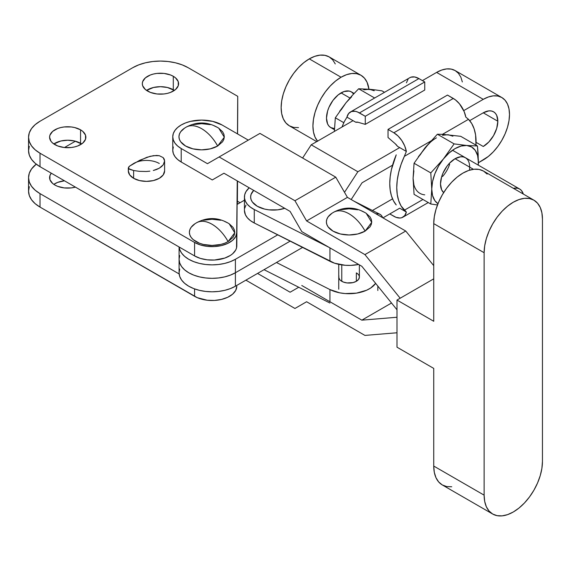 <?xml version="1.0" encoding="UTF-8"?>
<svg xmlns="http://www.w3.org/2000/svg" width="571" height="571" viewBox="0 0 571 571"><rect width="100%" height="100%" fill="white"/><g stroke="black" fill="none" stroke-linecap="round" stroke-linejoin="round"><path stroke-width="0.86" d="M341.772 264.901L341.772 281.303L341.772 264.901M184.611 128.097L180.672 131.744L179.387 134.199L178.944 136.755L179.387 139.31L180.672 141.765L185.589 146.019L192.948 148.853L201.627 149.852L210.306 148.853L217.665 146.019A30.934 17.865 -120 0 0 201.627 128.675C207.944 132.443 213.29 138.225 217.665 146.019L224.296 137.211L218.75 128.168C208.03 121.63 197.166 121.288 186.16 127.14L185.589 127.497C189.965 124.756 195.311 125.149 201.627 128.675A30.934 17.865 -120 0 0 186.16 127.14L184.512 128.168A22.683 13.097 0 0 0 186.16 146.333A22.683 13.097 0 0 0 217.665 146.019L222.583 141.765L223.875 139.31L224.31 136.755L223.875 134.199L222.583 131.744L218.65 128.104M332.044 213.219L328.104 216.866L326.819 219.321L326.384 221.876L326.819 224.432L328.104 226.887L333.021 231.134L340.38 233.974L349.059 234.974L357.739 233.974L365.097 231.134A30.934 17.865 -120 0 0 349.059 213.797C355.376 217.565 360.722 223.347 365.097 231.134L371.728 222.333L366.182 213.29C355.462 206.752 344.606 206.409 333.592 212.262L333.021 212.619C337.397 209.878 342.743 210.271 349.059 213.797A30.934 17.865 -120 0 0 333.592 212.262L331.944 213.29A22.683 13.097 0 0 0 333.592 231.455A22.683 13.097 0 0 0 365.097 231.134L370.015 226.887L371.307 224.432L371.742 221.876L371.307 219.321L370.015 216.866L366.082 213.219M487.149 174.084L483.523 171.079A41.24 23.811 120 0 0 451.74 182.128A41.24 23.811 120 0 0 433.739 223.625L433.739 321.273L397.002 300.06L433.739 278.848L397.002 300.06L397.002 347.197L433.739 368.409L433.739 466.057A41.24 23.811 120 0 0 442.282 484.936L446.7 486.571L451.74 486.77M533.906 200.171L483.523 171.079L479.105 169.437L474.058 169.237L468.591 170.479L462.903 173.12L457.214 177.053L451.74 182.128L446.7 188.145L442.282 194.882L438.656 202.084L435.958 209.457L434.303 216.73L433.739 223.625L484.129 252.717L484.693 245.823L486.349 238.55L489.047 231.176L492.673 223.975L497.091 217.237L502.13 211.213L507.605 206.145L513.293 202.213L518.982 199.572L524.449 198.33L529.488 198.53L533.906 200.171L537.532 203.176L540.23 207.444L541.886 212.797L542.45 219.05L542.45 461.475A41.24 23.811 -60 0 1 524.449 502.98A41.24 23.811 -60 0 1 492.673 514.028A41.24 23.811 -60 0 1 484.129 495.15L433.739 466.057L434.303 472.303L435.958 477.663L438.656 481.924L442.282 484.936L492.673 514.028L489.047 511.016L486.349 506.755L484.693 501.395L484.129 495.15L484.129 252.717A41.24 23.811 -60 0 1 502.13 211.213A41.24 23.811 -60 0 1 533.906 200.171A41.24 23.811 -60 0 1 542.45 219.05L542.45 461.475L541.886 468.37L540.23 475.643L537.532 483.023L533.906 490.218L529.488 496.956L524.449 502.98L518.982 508.054L513.293 511.987L507.605 514.621L502.13 515.863L497.091 515.663L492.673 514.028M433.739 368.409L397.002 347.197L397.002 300.06L433.739 321.273L433.739 223.625L484.129 252.717L484.129 495.15L433.739 466.057L433.739 368.409M172.763 136.755A28.864 16.666 180 0 0 181.214 148.539L207.459 163.691L259.948 133.393L335.762 177.16L259.948 133.393L219.121 156.961L294.943 200.728L335.762 177.16L347.425 197.366L335.762 177.16L294.943 200.728L306.606 220.934L347.425 197.366L405.745 231.034L347.425 197.366L306.606 220.934L364.926 254.602L405.745 231.034L433.739 265.665L405.745 231.034L364.926 254.602L400.178 298.226L364.926 254.602L306.606 220.934L294.943 200.728L219.121 156.961L207.459 163.691L181.214 148.539L181.214 162.007L212.291 179.951L223.953 173.22L290.111 211.413L301.774 231.612L361.828 266.286L397.002 309.803L361.828 266.286L301.774 231.612L290.111 211.413L223.953 173.22L212.291 179.951L223.953 173.22L212.291 179.951L181.214 162.007L181.214 148.539L177.624 146.019L174.962 143.135L173.32 140.009L172.763 136.755L173.32 133.507L174.962 130.381L177.624 127.497L181.214 124.97L185.589 122.901L190.578 121.359L201.627 120.088L212.676 121.359L222.04 124.97L248.285 140.123L222.04 124.97A28.864 16.666 180 0 0 190.578 121.359A28.864 16.666 180 0 0 172.763 136.755L172.763 150.223L173.32 153.478L174.962 156.604L177.624 159.487L181.214 162.007A28.864 16.666 0 0 1 172.763 150.223L173.32 146.975M397.002 317.255L361.828 320.16L301.774 285.486L361.828 320.16L391.52 303.015L361.828 320.16L397.002 317.255M298.726 287.249L290.111 292.224L257.557 273.423L290.111 292.224L298.726 287.249M245.894 280.161L294.943 308.476L306.606 301.745L364.926 335.413L397.002 332.772L364.926 335.413L306.606 301.745L294.943 308.476L245.894 280.161M240.063 202.719L237.386 201.17L240.063 202.719M217.665 127.497L214.232 125.87M210.306 124.656L201.627 123.664L192.948 124.656M365.097 212.619L361.664 210.985M357.739 209.778L349.059 208.779L340.38 209.778M306.606 301.745L294.943 308.476L306.606 301.745M357.632 273.787L356.354 272.888L356.354 281.303L358.588 279.376L359.373 277.099L359.173 275.936M341.772 281.303A10.307 5.953 180 0 1 338.753 277.099L339.538 279.376L340.487 280.404L343.335 282.045L347.047 282.938L353.006 282.595L356.354 281.303L356.354 272.888A10.307 5.953 180 0 1 359.373 277.099A10.307 5.953 180 0 1 353.006 282.595A10.307 5.953 180 0 1 341.772 281.303M264.038 269.683L329.938 303.044L264.038 269.683M329.938 261.29A28.864 16.666 0 0 0 358.659 264.459L350.858 265.387L345.205 265.279L334.535 263.195L254.273 222.997L254.273 209.528A28.864 16.666 180 0 1 244.438 196.995A28.864 16.666 180 0 1 249.22 187.802L245.965 191.642L244.681 194.818L244.502 198.087L245.423 201.313L247.414 204.368L250.405 207.145L254.273 209.528L329.224 247.457L254.273 209.528L254.273 222.997L329.938 261.29L329.938 247.871L329.938 261.29M244.438 196.995L244.438 210.463A28.864 16.666 0 0 0 254.273 222.997L250.405 220.613L247.414 217.837L245.423 214.782L244.438 210.385M284.729 208.308L277.727 209.835L268.877 209.835L264.623 209.093L257.264 206.252L252.346 202.006L251.062 199.55L250.626 196.995L251.062 194.44L253.71 190.393A22.683 13.097 0 0 0 257.264 206.252A22.683 13.097 0 0 0 284.729 208.308M329.938 289.576L329.938 301.745L329.938 289.576L276.464 262.51L329.938 289.576A28.864 16.666 180 0 0 375.654 283.394L370.672 288.027L366.546 290.261L356.44 293.137L345.205 293.565L339.695 292.823L329.938 289.576M379.879 214.253A16.495 8.879 -63.2 0 0 376.046 213.889L378.473 213.797L380.122 214.382L381.471 215.531L382.677 217.715A16.495 8.879 -63.2 0 0 379.879 214.253L353.963 201.135M245.965 205.11L244.681 208.287M338.953 275.936L338.753 277.099M54.895 144.634A18.144 10.478 180 0 1 49.584 137.226A18.144 10.478 180 0 1 60.783 127.547A18.144 10.478 180 0 1 80.554 129.824L80.554 143.292A18.144 10.478 0 0 0 53.824 143.963L60.783 141.016L67.728 140.223L74.673 141.016L81.624 143.963A18.144 10.478 0 0 0 80.554 143.292L80.554 129.824L82.816 131.409L85.522 135.184L85.522 139.274L82.816 143.05L77.806 145.94L74.673 146.904L71.268 147.504L64.188 147.504L57.642 145.94L52.639 143.05L50.962 141.237L49.584 137.226L49.927 135.184L52.639 131.409L57.642 128.518L60.783 127.547L64.188 126.955L71.268 126.955L74.673 127.547L80.554 129.824A18.144 10.478 180 0 1 85.871 137.226A18.144 10.478 180 0 1 74.673 146.904A18.144 10.478 180 0 1 54.895 144.634M147.625 91.096A18.144 10.478 180 0 1 142.307 83.694A18.144 10.478 180 0 1 153.513 74.016A18.144 10.478 180 0 1 173.284 76.286L173.284 89.754A18.144 10.478 0 0 0 146.554 90.425L153.513 87.484L160.458 86.685L167.396 87.484L174.355 90.425A18.144 10.478 0 0 0 173.284 89.754L173.284 76.286L175.54 77.87L178.252 81.646L178.252 85.736L175.54 89.511L170.536 92.402L167.396 93.373L163.998 93.965L156.918 93.965L150.373 92.402L145.369 89.511L142.657 85.736L142.307 83.694L142.657 81.646L145.369 77.87L150.373 74.979L153.513 74.016L156.918 73.416L163.998 73.416L170.536 74.979L173.284 76.286A18.144 10.478 180 0 1 178.602 83.694A18.144 10.478 180 0 1 167.396 93.373A18.144 10.478 180 0 1 147.625 91.096M133.628 178.309A18.144 10.478 0 0 0 153.399 180.579A18.144 10.478 0 0 0 164.605 170.9L163.22 174.904L159.288 178.309L153.399 180.579L146.462 181.371L139.517 180.579L133.628 178.309L133.628 170.522L133.628 178.309L129.696 174.904L128.311 170.9A18.144 10.478 0 0 0 133.628 178.309M139.367 171.336L133.628 170.522L139.367 171.336L146.304 171.478L139.367 171.336M149.887 171.15L146.304 171.478L149.887 171.15M156.49 169.53L153.314 170.508L159.266 168.217L156.49 169.53M161.557 166.604L159.266 168.217L163.242 164.791L161.557 166.604M159.288 163.492A18.144 10.478 0 0 0 133.628 163.492L146.754 157.332L153.478 155.647L159.288 155.705L163.163 157.596L164.605 160.915L163.242 164.791L164.605 160.915L164.605 170.9M212.069 224.267C218.386 228.036 223.732 233.817 228.107 241.604L234.738 232.804L229.185 223.761C218.472 217.223 207.608 216.88 196.602 222.733L196.031 223.09C200.407 220.349 205.753 220.741 212.069 224.267A30.934 17.865 -120 0 0 196.602 222.733L194.947 223.761A22.683 13.097 0 0 0 196.602 241.926A22.683 13.097 0 0 0 228.107 241.604A30.934 17.865 -120 0 0 212.069 224.267M164.605 160.915L164.227 159.131L163.163 157.596L159.288 155.705L156.554 155.433L150.187 156.297L139.831 160.223L129.574 166.147L128.596 167.146L128.696 168.695L133.628 170.522L129.717 169.351L128.311 167.91L128.311 170.9L128.661 168.852M128.318 167.974L129.574 166.147L133.635 163.492M40.027 166.689L40.027 153.221L194.575 242.447L194.575 255.915L40.027 166.689L40.027 153.221A39.178 22.619 180 0 1 28.55 137.226A39.178 22.619 180 0 1 40.027 121.238L35.152 124.664L31.533 128.575L29.299 132.815L28.55 137.226L29.299 141.644L31.533 145.883L35.152 149.795L40.027 153.221L194.575 242.447L194.575 255.915A24.746 14.282 0 0 0 221.491 259.027A24.746 14.282 0 0 0 236.808 245.873L236.808 232.404A24.746 14.282 180 0 1 221.491 245.559A24.746 14.282 180 0 1 194.575 242.447L200.392 244.945L207.216 246.358L214.46 246.565L221.491 245.559L227.715 243.41L232.604 240.32L235.723 236.544L236.808 232.404L236.808 245.873L237.25 180.893L236.53 247.964L235.723 250.012L232.604 253.788L230.356 255.437L224.738 258.085L214.46 260.033L207.216 259.826L200.392 258.413L194.575 255.915L40.027 166.689A39.178 22.619 0 0 1 28.55 150.694L29.299 155.112L31.533 159.352L35.152 163.263L40.027 166.689M132.75 67.699L40.027 121.238L132.75 67.699A39.178 22.619 180 0 1 188.159 67.699L182.22 64.887L175.447 62.796L168.095 61.511L160.458 61.076L152.814 61.511L145.462 62.796L138.689 64.887L132.75 67.699M237.729 109.789L237.729 96.321L188.159 67.699L237.729 96.321L237.565 133.935L237.729 109.789M237.479 133.885L237.729 96.321L237.479 133.885M29.299 146.283L28.55 150.694L28.55 137.226M203.39 220.249L212.069 219.25L220.749 220.249M224.667 221.462L228.107 223.09M229.092 223.689L233.025 227.337L234.31 229.792L234.752 232.347L234.31 234.902L233.025 237.358L228.107 241.604L224.667 243.239L220.749 244.445L212.069 245.444L203.39 244.445L199.465 243.239L193.212 239.62L191.114 237.358L189.822 234.902L189.386 232.347L189.822 229.792L191.114 227.337L195.054 223.689M131.373 165.076L133.628 163.492M75.415 187.124A18.144 10.478 180 0 1 54.895 185.04A18.144 10.478 180 0 1 49.584 177.631A18.144 10.478 180 0 1 51.29 173.191L49.927 175.59L49.927 179.679L52.639 183.455L54.895 185.04L57.642 186.346L64.188 187.909L71.268 187.909L75.415 187.124M28.55 177.631L29.299 173.22L31.533 168.98L36.251 164.162A39.178 22.619 180 0 0 28.55 177.631L29.299 182.049L31.533 186.289L35.152 190.2L40.027 193.626L179.144 273.944L40.027 193.626L40.027 207.095L40.027 193.626A39.178 22.619 180 0 1 28.55 177.631L28.55 191.099A39.178 22.619 0 0 0 40.027 207.095L194.575 296.32L194.575 288.897L194.575 296.32A24.746 14.282 0 0 0 221.491 299.432A24.746 14.282 0 0 0 236.808 286.278L235.723 290.418L232.604 294.193L227.715 297.284L221.491 299.432L214.46 300.439L207.216 300.232L197.323 297.691L40.027 207.095L35.152 203.669L31.533 199.757L29.299 195.518L28.55 191.099L29.299 186.688M237.522 181.05L237.365 204.275L237.522 181.05M64.459 180.8L57.642 182.392L53.824 184.369A18.144 10.478 0 0 1 64.459 180.8M75.415 141.208L64.459 147.532L75.415 141.208M237.272 204.325L237.429 180.993L237.272 204.325M467.206 159.195L465.394 157.689L463.181 156.875L460.661 156.775L455.08 158.709L449.505 163.213L446.979 166.225L442.96 173.191L441.611 176.882L440.498 183.969A20.62 11.905 -60 0 1 455.08 158.709A20.62 11.905 -60 0 1 469.662 167.132A20.62 11.905 -60 0 1 469.441 170.201M449.663 164.177A20.62 11.905 -60 0 1 442.525 176.539A20.62 11.905 120 0 0 449.663 164.177M437.386 134.228L442.504 134.335L468.491 119.318A56.086 32.383 -60 0 1 476.078 141.879A56.086 32.383 -60 0 1 475.978 145.127L475.586 134.992L474.13 128.839L471.746 123.572L468.491 119.318L442.482 134.335L437.386 134.228L424.753 148.182L414.061 163.249L430.784 172.906L431.755 189.015L430.784 204.011L414.061 194.354L413.09 178.245L414.061 163.249L430.784 172.906L443.417 158.952L454.116 143.885L437.386 134.228L454.116 143.885L466.743 145.484L477.442 145.969L460.711 136.312L442.504 134.335L460.711 136.312L477.442 145.969L478.155 154.156L478.27 165.126A32.99 19.05 -60 0 0 478.412 162.078L477.442 145.969L466.743 145.484L471.575 146.975L475.286 150.416L477.613 155.569L478.412 162.078A32.99 19.05 -60 0 0 466.743 145.484L454.116 143.885L443.417 158.952L449.042 153.014L455.08 148.61L461.118 146.04L466.743 145.484A32.99 19.05 -60 0 0 443.417 158.952L430.784 172.906L431.755 189.015L432.547 181.585L434.881 173.741L438.585 166.025L443.417 158.952A32.99 19.05 -60 0 0 431.755 189.015L430.784 204.011L414.061 194.354L413.09 178.245A32.99 19.05 120 0 0 424.753 194.839M437.486 204.96L430.784 204.011L437.486 204.96M437.964 203.733L434.881 200.678L432.547 195.532L431.755 189.015A32.99 19.05 -60 0 0 437.964 203.733M440.498 183.969L441.611 189.765L443.66 192.605A20.62 11.905 -60 0 1 440.498 183.969M413.889 184.754L413.09 178.245L414.061 163.249M418.372 156.732L431.119 140.773M436.422 137.839A32.99 19.05 120 0 0 424.753 148.182L430.384 142.243M442.454 135.27L448.085 134.713L452.917 136.205M388.023 137.497L388.023 129.41L447.486 95.079L455.465 99.889L459.505 103.858L464.159 111.595L465.815 117.112A18.144 10.478 -120 0 0 453.317 98.448L447.486 95.079L388.023 129.41L393.854 132.779L453.317 98.448L393.854 132.779L388.023 129.41L388.023 137.497L395.275 143.771L388.023 137.497M395.275 143.771L397.502 146.333L406.352 151.443L404.696 145.926L401.834 140.594L398.08 136.041L393.854 132.779A18.144 10.478 60 0 1 406.352 151.443L404.347 156.354L430.869 141.037L404.347 156.354L406.352 151.443L397.502 146.333A8.251 4.761 60 0 0 395.275 143.771M389.772 213.925L395.996 217.315L400.043 218.022L401.834 217.679L404.696 215.652L406.352 212.048L399.693 208.201L406.352 212.048L404.347 210.228A56.086 32.383 -60 0 1 404.347 156.354L401.092 164.362L398.708 172.385L397.252 180.215L396.759 187.673L397.252 194.554L398.708 200.714L401.092 205.974L406.352 212.048A18.144 10.478 60 0 1 402.926 217.18A18.144 10.478 60 0 1 393.854 216.281L389.772 213.925M468.491 119.318L465.815 117.112L468.491 119.318M396.224 154.855A56.086 32.383 120 0 0 396.224 204.946L393.44 200.764L391.413 195.746L390.179 189.993L389.765 183.626L390.179 176.789L391.413 169.608L396.224 154.855M422.954 199.486L404.347 210.228L422.954 199.486M413.09 178.245L413.889 170.815M419.921 155.248L424.753 148.182M335.327 117.79L334.37 131.437L335.327 117.79L343.813 122.694L335.327 117.79L346.026 102.723L339.645 111.274M363.727 89.811L369.351 89.254L375.44 89.925L381.985 90.853L384.504 92.309L381.985 90.853L375.44 89.925L358.652 88.776L374.647 98.005L358.652 88.776L352.107 95.614L346.026 102.723L351.65 96.784M358.652 88.776L369.351 89.254L374.183 90.746M341.194 109.796L346.026 102.723L352.386 95.314M365.283 116.284L365.283 124.364L424.745 90.032L424.745 81.953L365.283 116.284L357.31 111.887L355.226 111.302L351.472 111.516L348.61 113.543L346.954 117.148L355.804 122.258L358.031 122.273L365.283 124.364L358.031 122.273A8.251 4.761 60 0 0 355.804 122.258L346.954 117.148A18.144 10.478 60 0 1 350.373 112.016A18.144 10.478 60 0 1 359.452 112.915L365.283 116.284L424.745 81.953L418.914 78.584L359.452 112.915L418.914 78.584L424.745 81.953L424.745 90.032L365.283 124.364L365.283 116.284M406.416 82.816L408.072 79.212M409.371 77.984L410.934 77.185L414.689 76.971L418.914 78.584A18.144 10.478 -120 0 0 409.842 77.685L350.373 112.016M344.277 121.673L346.954 117.148L344.277 121.673A56.086 32.383 120 0 0 342.008 127.026L344.277 121.673M354.113 93.451L351.379 91.867A20.62 11.905 120 0 0 341.065 92.887L349.966 98.026L341.065 92.887A20.62 11.905 120 0 0 327.597 111.059A20.62 11.905 120 0 0 330.759 127.576L328.946 126.077L327.597 123.943L326.484 118.14L327.597 111.059L328.946 107.369L332.964 100.403L338.225 94.85L343.913 91.567L349.166 91.046L351.379 91.867L353.649 93.951M473.438 169.309L455.08 158.709L473.438 169.309M317.547 141.144A39.792 22.976 -60 0 1 316.298 108.597A39.792 22.976 -60 0 1 341.065 77.228L309.282 58.877A39.792 22.976 120 0 0 283.287 93.944A39.792 22.976 120 0 0 289.383 125.834L285.885 122.929L283.287 118.818L281.681 113.643L281.139 107.619L281.681 100.967L283.287 93.944L285.885 86.828L289.383 79.883L293.651 73.381L298.512 67.571L303.793 62.674L309.282 58.877L314.771 56.336L320.053 55.137L324.913 55.33L329.181 56.907L332.679 59.812L335.277 63.931M298.512 127.611L293.651 127.412L289.383 125.834L316.727 141.622M360.965 75.258L329.181 56.907A39.792 22.976 120 0 0 309.282 58.877L341.065 77.228A39.792 22.976 -60 0 1 360.965 75.258A39.792 22.976 -60 0 1 368.945 89.219L367.06 82.281L364.462 78.163L360.965 75.258L356.697 73.68L351.836 73.488L346.554 74.687L341.065 77.228L335.577 81.025L330.295 85.921L325.434 91.731L321.166 98.233L317.669 105.178L315.071 112.294L313.465 119.318L312.929 125.97L313.465 131.994L315.071 137.168L317.669 141.28M334.435 128.546L330.759 127.576L334.399 129.681M513.422 188.337A20.62 11.905 -60 0 1 519.631 189.008A20.62 11.905 -60 0 1 523.307 194.047L521.444 190.507L519.631 189.008L517.419 188.187L513.422 188.337M497.833 121.238L483.259 112.815A20.62 11.905 -60 0 1 493.565 111.795A20.62 11.905 -60 0 1 497.833 121.238L496.727 115.435L495.378 113.301L493.565 111.795L491.353 110.981L488.833 110.874L483.259 112.815L469.69 120.645L483.259 112.815L497.833 121.238A20.62 11.905 -60 0 1 483.259 146.49L488.833 141.986L493.565 135.605L496.727 128.318L497.833 121.238M509.496 114.5A37.115 21.427 -60 0 1 483.259 159.959L478.405 162.756L488.376 156.418L493.301 151.85L497.833 146.433L501.809 140.366L505.078 133.892L507.505 127.254L508.997 120.702L509.496 114.5L508.997 108.883L507.505 104.058L505.078 100.218L501.809 97.513A37.115 21.427 -60 0 1 509.496 114.5M179.708 255.565L179.08 259.284A32.99 19.05 0 0 0 199.443 276.878A32.99 19.05 0 0 0 235.395 272.752L235.395 259.284A32.99 19.05 180 0 1 200.407 263.631A32.99 19.05 180 0 1 179.144 247.007L179.708 249.534L181.585 253.103L184.64 256.4L188.737 259.284L193.74 261.654L199.443 263.417L205.631 264.494L212.069 264.865L218.507 264.494L224.696 263.417L230.399 261.654L235.395 259.284L277.706 234.852L235.395 259.284L235.395 272.752L290.139 241.148L235.395 272.752A32.99 19.05 180 0 1 199.443 276.885A32.99 19.05 180 0 1 179.08 259.284L179.708 263.003L179.08 259.284L179.08 246.972M237.093 204.432L244.438 200.193L237.093 204.432M302.623 158.024L311.209 144.806L353.035 120.659L311.209 144.806L357.867 171.743L399.693 147.596L357.867 171.743L344.506 192.306L357.867 171.743L311.209 144.806L302.623 158.024M501.809 97.513A37.115 21.427 -60 0 0 483.259 99.347L436.601 72.41L483.259 99.347L463.731 110.617L483.259 99.347L488.376 96.977L493.301 95.857L497.833 96.035L501.809 97.513L455.158 70.576A37.115 21.427 120 0 0 436.601 72.41L422.412 80.604L436.601 72.41L441.718 70.04L446.643 68.92L451.183 69.098L455.158 70.576L458.42 73.281L460.847 77.121L462.339 81.946M399.693 208.201L382.948 217.872L399.693 208.201M302.573 247.436L235.395 286.221L235.395 272.752L230.399 275.122L224.696 276.885L218.507 277.963L212.069 278.334L205.631 277.963L199.443 276.885L193.74 275.122L188.737 272.752L184.64 269.869L181.585 266.571L179.708 263.003L181.585 266.571L184.64 269.869L188.737 272.752L193.74 275.122L199.443 276.878L205.631 277.963L212.069 278.334L218.507 277.963L224.696 276.878L230.399 275.122L235.395 272.752L290.139 241.148L235.395 272.752L235.395 286.221L302.573 247.436M372.42 210.478L392.541 198.865L372.42 210.478M392.541 165.19L362.064 182.784L351.186 199.536L362.064 182.784L392.541 165.19M179.708 269.034L179.08 272.752L179.708 276.471L181.585 280.04L184.64 283.337L188.737 286.221L193.74 288.591L199.443 290.353L205.631 291.431L212.069 291.802L218.507 291.431L224.696 290.353L230.399 288.591L235.395 286.221A32.99 19.05 0 0 1 199.443 290.353A32.99 19.05 0 0 1 179.08 272.752L179.08 259.284M483.259 146.49L476.071 142.343L483.259 146.49M359.373 277.099L359.373 264.865M338.753 289.219L338.753 264.344M377.831 290.511L377.831 286.085M402.955 217.166L428.264 202.555M452.517 150.259L519.631 189.008"/></g></svg>
